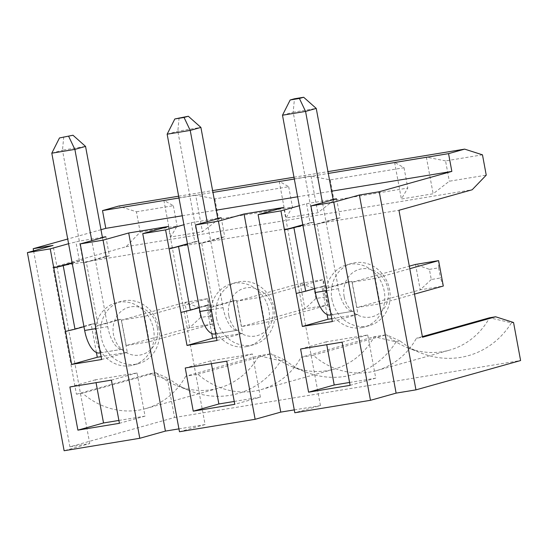 <?xml version="1.0" encoding="UTF-8"?>
<svg xmlns="http://www.w3.org/2000/svg" width="548" height="548" viewBox="0 0 548 548"><rect width="100%" height="100%" fill="white"/><g stroke="black" fill="none" stroke-linecap="round" stroke-linejoin="round"><path stroke-width="0.41" stroke-dasharray="2.74 2.06" d="M76.446 394.224L149.59 373.736L155.68 372.729L82.536 393.224L76.446 394.224L52.909 267.239L398.958 210.281M33.592 250.881L69.904 446.819L174.552 417.501L167.503 379.456L149.59 373.736M100.99 229.701L67.712 239.031M52.909 267.239L126.136 246.723L140.192 232.099L136.425 211.781L118.601 206.089M197.883 374.236L271.027 353.748L258.855 355.748L185.704 376.243L197.883 374.236A77.563 70.062 -105.7 0 0 260.978 389.635A77.563 70.062 -105.7 0 0 301.058 357.255L313.237 355.255A77.563 70.062 -105.7 0 0 376.332 370.654A77.563 70.062 -105.7 0 0 416.405 338.274L422.494 337.267M185.704 376.243A77.563 70.062 74.3 0 1 145.631 408.623A77.563 70.062 74.3 0 1 82.536 393.224M245.942 346.699A32.318 29.195 -105.7 0 0 248.771 346.069A32.318 29.195 -105.7 0 0 268.164 307.079A32.318 29.195 -105.7 0 0 231.338 283.837A32.318 29.195 -105.7 0 0 211.549 321.272A32.318 29.195 -105.7 0 0 245.942 346.699M361.29 327.711A32.318 29.195 -105.7 0 0 364.125 327.088A32.318 29.195 -105.7 0 0 383.518 288.09A32.318 29.195 -105.7 0 0 346.685 264.848A32.318 29.195 -105.7 0 0 326.896 302.284A32.318 29.195 -105.7 0 0 361.29 327.711M130.588 365.687A32.318 29.195 74.3 0 1 96.201 340.26A32.318 29.195 74.3 0 1 115.991 302.818A32.318 29.195 74.3 0 1 152.817 326.067A32.318 29.195 74.3 0 1 133.424 365.057A32.318 29.195 74.3 0 1 130.588 365.687M126.136 246.723L472.177 189.766M140.192 232.099L177.1 226.023L170.681 236.976L202.445 231.749L218.631 219.186L292.454 207.041L286.035 217.988L317.799 212.761L333.979 200.205L407.801 188.053L401.383 199.006L433.146 193.78L449.326 181.217L486.24 175.141M482.473 154.824L445.558 160.9L449.326 181.217M178.641 196.205L212.61 190.615M293.988 177.223L327.957 171.627M178.977 198.013L212.946 192.423M294.324 179.025L328.293 173.435M182.265 215.768L216.234 210.179M297.619 196.787L331.588 191.19M63.746 136.753L62.479 150.193L85.55 146.398M51.8 153.187L62.479 150.193L79.33 241.106L102.394 237.311M72.11 262.787L82.864 260.177L72.185 263.163M82.864 260.177L79.33 241.106L68.575 243.716M187.464 243.798L194.752 241.757L191.218 222.694L183.929 224.735M191.218 222.694L217.748 218.323M302.811 224.817L310.1 222.776L306.565 203.705L299.276 205.747M306.565 203.705L333.095 199.335M105.86 236.743L109.394 255.806L83.762 262.985L95.256 259.368L91.79 240.682M168.38 226.447L205.096 424.57L178.936 428.872M205.096 424.57L179.47 431.749M194.752 241.757L198.212 241.189L187.532 244.182M216.467 337.637L242.627 333.335L236.51 300.318L233.051 300.886L238.462 330.095L215.391 333.89L209.98 304.681L199.301 307.675M215.391 333.89A25.852 11.035 -99.3 0 1 214.885 333.999M211.275 309.627L223.077 307.688L207.137 221.693M167.147 134.198L177.826 131.212L200.897 127.41M179.1 117.772L177.826 131.212L198.212 241.189M158.886 327.697A32.318 29.195 74.3 0 1 138.767 363.564A32.318 29.195 74.3 0 1 135.931 364.187A32.318 29.195 74.3 0 1 101.538 338.76A32.318 29.195 74.3 0 1 121.327 301.325A32.318 29.195 74.3 0 1 158.886 327.697M174.552 417.501L520.6 360.543M167.503 379.456L169.599 379.106L155.68 372.729A77.563 70.062 -105.7 0 0 177.059 385.771A77.563 70.062 -105.7 0 0 218.775 388.128A77.563 70.062 -105.7 0 0 258.855 355.748L280.754 360.81A87.954 79.446 74.3 0 1 190.286 390.971A87.954 79.446 74.3 0 1 169.599 379.106M284.946 360.125A87.954 79.446 -105.7 0 0 305.64 371.982A87.954 79.446 -105.7 0 0 396.101 341.829L374.202 336.76A77.563 70.062 74.3 0 1 334.129 369.147A77.563 70.062 74.3 0 1 292.406 366.783A77.563 70.062 74.3 0 1 271.027 353.748L284.946 360.125L280.754 360.81M400.293 341.137A87.954 79.446 -105.7 0 0 420.987 353.001A87.954 79.446 -105.7 0 0 511.448 322.841L489.549 317.778A77.563 70.062 74.3 0 1 449.476 350.158A77.563 70.062 74.3 0 1 407.753 347.795A77.563 70.062 74.3 0 1 386.381 334.76L400.293 341.137L396.101 341.829M513.551 322.498L511.448 322.841M234.236 401.451L260.396 397.142L234.77 404.328M69.904 446.819L89.749 443.551L64.123 450.737M294.283 409.89L320.443 405.582L294.817 412.76M445.558 160.9L426.351 157.125L394.587 162.352L404.034 167.736L330.211 179.888L311.004 176.114L279.24 181.34L288.686 186.717L214.864 198.869L195.657 195.102L202.445 231.749M136.425 211.781L173.339 205.706L163.893 200.328L195.657 195.102M242.627 333.335L217.001 340.514M260.396 397.142L252.395 353.974L210.87 360.803L185.245 367.989M252.395 353.974L226.769 361.153M210.87 360.803L211.405 363.68M211.761 333.526L206.521 305.25L209.98 304.681M223.077 307.688A25.852 11.035 80.7 0 0 237.955 330.204A25.852 11.035 80.7 0 0 238.462 330.095M313.237 355.255L386.381 334.76L374.202 336.76L301.058 357.255M264.622 322.765L259.916 297.365L236.846 301.16L300.174 283.419L304.88 308.819L327.951 305.017L325.163 296.982L315.936 298.502L304.88 308.819L241.552 326.56L264.622 322.765L327.951 305.017L323.238 279.624L300.174 283.419L314.052 288.344L323.279 286.823L325.163 296.982M315.936 298.502L314.052 288.344M259.916 297.365L323.238 279.624L323.279 286.823M228.817 315.566A24.564 22.187 74.3 0 1 257.82 289.262A24.564 22.187 74.3 0 1 265.568 331.054A24.564 22.187 74.3 0 1 228.817 315.566M236.846 301.16L241.552 326.56M216.556 318.203A32.318 29.195 -105.7 0 0 251.279 345.206A32.318 29.195 -105.7 0 0 254.114 344.576A32.318 29.195 -105.7 0 0 273.507 305.579A32.318 29.195 -105.7 0 0 236.674 282.336A32.318 29.195 -105.7 0 0 216.556 318.203M279.24 181.34L286.035 217.988M311.004 176.114L317.799 212.761M331.814 318.655L357.974 314.346L351.857 281.329L348.398 281.898L353.809 311.106L330.739 314.901L325.327 285.693L296.242 293.447M327.108 314.538L321.868 286.268M336.554 198.766L340.089 217.837L336.63 218.405L333.163 199.719M349.59 382.463L375.75 378.161L367.742 334.986L326.218 341.822L326.752 344.692M426.351 157.125L433.146 193.78M422.371 336.602L416.405 338.274M331.91 299.215A32.318 29.195 -105.7 0 0 366.626 326.218A32.318 29.195 -105.7 0 0 369.462 325.587A32.318 29.195 -105.7 0 0 388.854 286.597A32.318 29.195 -105.7 0 0 352.028 263.355A32.318 29.195 -105.7 0 0 331.91 299.215M344.165 296.584A24.564 22.187 74.3 0 1 373.167 270.274A24.564 22.187 74.3 0 1 380.915 312.065A24.564 22.187 74.3 0 1 344.165 296.584M351.857 281.329L326.231 288.508L328.745 287.405L316.977 223.913L314.463 225.016L340.089 217.837M348.398 281.898L328.745 287.405M310.1 222.776L313.559 222.2L293.173 112.224L316.244 108.422M314.648 288.686L325.327 285.693M320.443 405.582L283.727 207.466M367.742 334.986L342.116 342.164M375.75 378.161L350.117 385.34M357.974 314.346L332.348 321.525M326.218 341.822L300.592 349.001M326.622 290.646L338.424 288.7L322.484 202.712M316.977 223.913L336.63 218.405M313.559 222.2L302.88 225.194M282.494 115.217L293.173 112.224L294.447 98.784M431.283 279.514L420.227 289.83L443.298 286.035L440.51 278L431.283 279.514L429.399 269.356L415.521 264.431L420.227 289.83L356.899 307.572L379.97 303.777L375.264 278.377L409.788 268.705M375.264 278.377L352.193 282.179L356.899 307.572M352.193 282.179L409.315 266.17M330.739 314.901A25.852 11.035 -99.3 0 1 330.232 315.018M379.97 303.777L414.494 294.105M338.424 288.7A25.852 11.035 80.7 0 0 353.302 311.216A25.852 11.035 80.7 0 0 353.809 311.106M429.399 269.356L438.633 267.842L438.592 260.636M233.051 300.886L213.398 306.394L201.63 242.894L221.282 237.394L217.816 218.707M438.633 267.842L440.51 278M221.282 237.394L224.742 236.825L199.116 244.004L201.63 242.894M221.207 217.755L224.742 236.825M236.51 300.318L210.877 307.497L213.398 306.394M404.034 167.736L407.801 188.053M394.587 162.352L401.383 199.006M330.211 179.888L333.979 200.205M198.705 307.332L207.932 305.811L209.816 315.97L200.589 317.491L198.705 307.332L184.82 302.407L189.533 327.8L212.597 324.005L209.816 315.97M200.589 317.491L189.533 327.8L126.204 345.548L121.498 320.148L184.82 302.407L207.891 298.605L207.932 305.811M126.204 345.548L149.275 341.747L212.597 324.005L207.891 298.605L144.569 316.354L121.498 320.148M83.954 326.663L94.626 323.669L100.044 352.878A25.852 11.035 -99.3 0 1 99.537 352.987M149.275 341.747L144.569 316.354M102.469 237.688L105.928 256.375L95.256 259.368L107.018 322.861L98.051 325.375L86.283 261.882M95.927 328.615L107.73 326.67L107.018 322.861L117.697 319.868L123.115 349.076A25.852 11.035 80.7 0 1 122.601 349.192L100.414 352.844M107.73 326.67A25.852 11.035 80.7 0 0 122.601 349.192M100.044 352.878L123.115 349.076M157.303 327.341A24.564 22.187 -105.7 0 0 120.553 311.853A24.564 22.187 -105.7 0 0 128.301 353.645A24.564 22.187 -105.7 0 0 157.303 327.341M118.889 420.439L145.049 416.131L137.048 372.955L95.523 379.791L96.058 382.668M117.697 319.868L121.156 319.299L127.28 352.316L101.12 356.625M96.407 352.508L91.167 324.238L94.626 323.669M79.398 260.745L75.864 241.675M91.167 324.238L65.541 331.417M89.749 443.551L53.026 245.436M121.156 319.299L95.53 326.485L98.051 325.375M206.521 305.25L180.888 312.435M105.928 256.375L109.394 255.806M137.048 372.955L111.422 380.134M95.523 379.791L69.891 386.97M145.049 416.131L119.423 423.309M27.414 252.697L53.04 245.518L27.421 252.697M127.28 352.316L101.654 359.502M288.686 186.717L292.454 207.041M214.864 198.869L218.631 219.186M163.893 200.328L170.681 236.976M173.339 205.706L177.1 226.023M121.327 301.325L115.991 302.818M138.767 363.564L133.424 365.057M237.955 330.204L215.768 333.855M260.978 389.635L334.129 369.147M292.406 366.783L305.64 371.982M236.674 282.336L231.338 283.837M254.114 344.576L248.771 346.069M407.753 347.795L420.987 353.001M352.028 263.355L346.685 264.848M369.462 325.587L364.125 327.088M376.332 370.654L449.476 350.158M353.302 311.216L331.115 314.867M177.059 385.771L190.286 390.971M145.631 408.623L218.775 388.128"/><path stroke-width="0.82" d="M495.639 316.778L422.494 337.267L398.958 210.281L472.177 189.766L486.24 175.141L482.473 154.824L464.649 149.131L448.552 153.639L451.847 171.401L379.237 191.745L415.953 389.861L520.6 360.543L513.551 322.498L495.639 316.778L489.549 317.778L422.371 336.602M67.712 239.031L33.188 248.703L33.592 250.881M178.641 196.205L118.601 206.089L102.51 210.596L105.798 228.358L100.99 229.701M212.61 190.615L293.988 177.223M327.957 171.627L464.649 149.131M102.51 210.596L178.977 198.013M212.946 192.423L294.324 179.025M328.293 173.435L448.552 153.639M105.798 228.358L182.265 215.768M216.234 210.179L297.619 196.787M331.588 191.19L451.847 171.401M59.479 137.952L72.98 135.24L59.479 137.952L51.8 153.187L72.185 263.163L63.212 265.677L74.98 329.177L83.954 326.663L72.185 263.163M102.469 237.688L85.55 146.398L72.98 135.24M33.188 248.703L53.026 245.436L27.4 252.614L50.238 248.854L68.575 243.716M102.394 237.311L105.86 236.743L80.227 243.922L103.072 240.161L139.788 438.284L64.123 450.737L27.4 252.614M178.936 428.872L165.414 431.098L128.698 232.982L103.072 240.161M128.698 232.982L168.38 226.447L142.747 233.633L165.585 229.872L183.929 224.735M217.816 218.707L217.748 218.323L221.207 217.755L195.581 224.933L218.419 221.173L255.135 419.295L179.47 431.749L142.747 233.633M294.283 409.89L280.768 412.117L244.045 213.994L218.419 221.173M244.045 213.994L283.727 207.466L258.101 214.645L280.939 210.884L299.276 205.747M333.163 199.719L333.095 199.335L336.554 198.766L310.928 205.945L333.766 202.191L370.489 400.307L294.817 412.76L258.101 214.645M415.953 389.861L396.115 393.128L359.392 195.006L333.766 202.191M359.392 195.006L379.237 191.745M101.12 356.625L97.291 357.255L71.658 364.434L101.654 359.502L80.227 243.922M71.658 364.434L50.238 248.854M119.423 423.309L111.422 380.134L69.891 386.97L77.898 430.146L119.423 423.309M165.414 431.098L139.788 438.284M195.581 224.933L217.001 340.514L187.012 345.446L165.585 229.872M234.77 404.328L193.245 411.164L185.245 367.989L226.769 361.153L234.77 404.328M178.559 246.696L190.327 310.189L199.301 307.675L187.532 244.182L169.12 248.936L187.464 243.798M190.327 310.189L180.888 312.435M215.768 333.855L214.885 333.999A25.852 11.035 -99.3 0 1 200.006 311.483L199.301 307.675M217.748 218.323L200.897 127.41L190.218 130.403L167.147 134.198L174.826 118.964L184.053 117.45L190.218 130.403L207.137 221.693M187.532 244.182L167.147 134.198M200.897 127.41L188.327 116.251L174.826 118.964M211.405 363.68L218.871 403.979L234.236 401.451M218.871 403.979L193.245 411.164M396.115 393.128L370.489 400.307M280.768 412.117L255.135 419.295M216.467 337.637L212.638 338.267L187.012 345.446M212.638 338.267L211.761 333.526M184.053 117.45L188.327 116.251M331.814 318.655L327.985 319.285L327.108 314.538M326.752 344.692L334.218 384.997L349.59 382.463M302.811 224.817L284.474 229.954L293.906 227.708L305.674 291.2L296.242 293.447L280.939 210.884M305.674 291.2L314.648 288.686L302.88 225.194L293.906 227.708M327.985 319.285L302.359 326.464L332.348 321.525L310.928 205.945M350.117 385.34L342.116 342.164L300.592 349.001L308.593 392.176L350.117 385.34M302.359 326.464L296.242 293.447M334.218 384.997L308.593 392.176M333.095 199.335L316.244 108.422L303.674 97.263L294.447 98.784L290.173 99.983L299.407 98.462L305.565 111.415L282.494 115.217L290.173 99.983M302.88 225.194L282.494 115.217M409.315 266.17L415.521 264.431L438.592 260.636L409.788 268.705M331.115 314.867L330.232 315.018A25.852 11.035 -99.3 0 1 315.353 292.495L314.648 288.686M322.484 202.712L305.565 111.415L316.244 108.422M299.407 98.462L303.674 97.263M414.494 294.105L443.298 286.035L438.592 260.636M100.414 352.844L99.537 352.987A25.852 11.035 -99.3 0 1 84.659 330.471L83.954 326.663M68.706 136.431L74.871 149.392L51.8 153.187M85.55 146.398L74.871 149.392L91.79 240.682M96.058 382.668L103.524 422.967L118.889 420.439M97.291 357.255L96.407 352.508M74.98 329.177L65.541 331.417M63.212 265.677L53.773 267.924L72.11 262.787M103.524 422.967L77.898 430.146M200.006 311.483L211.275 309.627M315.353 292.495L326.622 290.646M84.659 330.471L95.927 328.615"/></g></svg>
